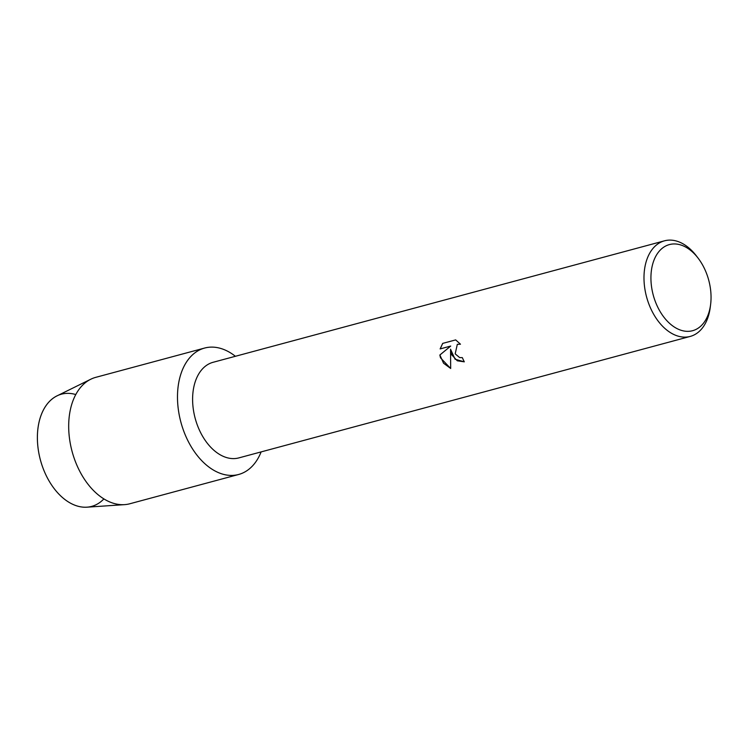 <?xml version="1.0" encoding="UTF-8"?>
<svg xmlns="http://www.w3.org/2000/svg" width="748" height="748" viewBox="0 0 748 748"><rect width="100%" height="100%" fill="white"/><g stroke="black" fill="none" stroke-linecap="round" stroke-linejoin="round"><path stroke-width="1.12" d="M103.879 498.907A58.101 37.419 -105.1 0 1 42.234 465.939A58.101 37.419 -105.1 0 1 75.8 394.551M710.6 304.586L710.235 307.428A49.508 31.893 -105.1 0 1 690.226 336.422L238.855 457.898A49.508 31.893 -105.1 0 1 196.733 423.415A49.508 31.893 -105.1 0 1 213.124 362.284L664.495 240.819A49.508 31.893 -105.1 0 1 696.36 255.853L698.099 258.135A44.6 28.723 -105.1 0 1 707.337 275.647A44.6 28.723 -105.1 0 1 710.6 304.586A44.6 28.723 -105.1 0 1 685.907 331.271A44.6 28.723 -105.1 0 1 654.64 299.639A44.6 28.723 -105.1 0 1 660.858 249.495A44.6 28.723 -105.1 0 1 698.099 258.135M182.942 428.875A65.459 42.169 -105.1 0 1 187.673 360.33A65.459 42.169 -105.1 0 1 235.405 356.291A65.459 42.169 -105.1 0 0 204.615 348.054A65.459 42.169 -105.1 0 0 182.942 428.875A65.459 42.169 -105.1 0 0 222.521 474.092A65.459 42.169 -105.1 0 0 261.127 451.904A65.459 42.169 -105.1 0 1 238.64 474.484A65.459 42.169 -105.1 0 1 182.942 428.875M451.699 354.795L450.558 349.223L450.679 368.502L440.497 357.815L439.843 355.019L450.661 346.09L440.133 348.923L442.685 343.388L455.672 339.901L460.478 344.211L457.309 344.342L455.186 353.86L459.665 357.591L462.339 357.638A49.508 31.893 74.9 0 0 464.302 361.836L457.29 360.798L451.699 354.795M690.226 336.422A49.508 31.893 -105.1 0 1 648.114 301.94A49.508 31.893 -105.1 0 1 664.495 240.819M464.302 361.836L455.065 359.208L450.558 349.223M457.309 344.342L460.431 344.164M442.732 343.379L440.179 348.895L450.707 346.062L439.889 355.001L443.545 363.21L450.67 368.455M238.64 474.484L129.843 503.759A65.459 42.169 -105.1 0 1 124.561 504.638L86.974 507.181A58.101 37.419 -105.1 0 1 42.234 465.939A58.101 37.419 -105.1 0 1 57.016 395.879L90.807 379.217A65.459 42.169 -105.1 0 1 95.819 377.329L204.615 348.054M124.561 504.638A65.459 42.169 -105.1 0 1 74.145 458.159A65.459 42.169 -105.1 0 1 90.807 379.217"/></g></svg>
